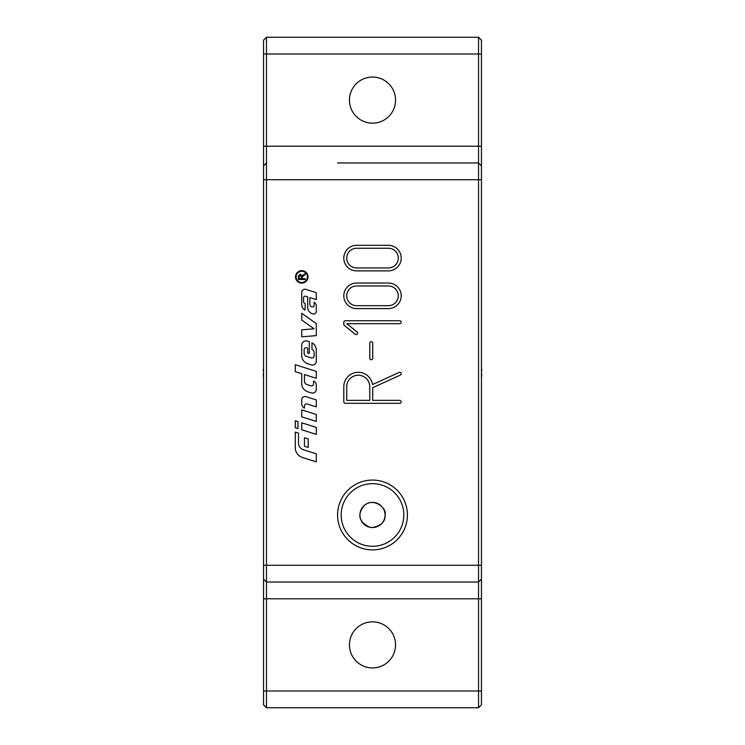 <?xml version="1.0" encoding="UTF-8"?>
<svg xmlns="http://www.w3.org/2000/svg" width="745" height="745" viewBox="0 0 745 745"><rect width="100%" height="100%" fill="white"/><g stroke="black" fill="none" stroke-linecap="round" stroke-linejoin="round"><path stroke-width="1.12" d="M295.271 427.714L295.271 420.757L297.963 421.614L297.963 428.571L295.271 427.714M308.011 276.87A6.249 6.249 0 0 1 298.633 282.281A6.249 6.249 0 0 1 298.633 271.459A6.249 6.249 0 0 1 308.011 276.87M307.378 276.87A5.615 5.615 0 0 0 298.95 272.009A5.615 5.615 0 0 0 298.95 281.74A5.615 5.615 0 0 0 307.378 276.87M303.718 275.613L302.163 277.103L302.135 278.63L305.115 278.63L305.115 279.515L298.41 279.515L298.41 276.544L300.235 274.16L302.06 276.041L305.115 273.62L305.115 274.728L302.787 276.255M300.235 274.16L300.775 274.235M298.41 276.544L298.475 275.622M301.362 276.721L300.235 275.073L299.145 276.507L299.145 278.63L301.362 278.63L301.362 276.721M302.06 276.041L303.29 274.775M316.29 335.623L301.734 336.833L301.734 329.83L314.083 328.796L301.734 320.024L301.734 313.263L316.29 323.6L316.29 335.623M305.944 396.657L316.29 399.935L316.29 406.891L307.229 404.013A2.16 2.16 0 0 0 304.426 406.072L304.426 408.148A4.852 4.852 0 0 1 301.734 403.809L301.734 399.739A3.231 3.231 0 0 1 305.944 396.657M307.666 348.12L306.614 347.794A1.89 1.89 0 0 0 304.165 349.591L304.165 353.298A3.231 3.231 0 0 0 306.419 356.38L311.326 357.935A2.16 2.16 0 0 0 314.129 355.877L314.129 352.543A3.231 3.231 0 0 0 311.978 349.489L311.978 342.747A8.623 8.623 0 0 1 316.29 350.215L316.29 361.306A3.772 3.772 0 0 1 311.373 364.901L307.75 363.756A8.623 8.623 0 0 1 301.734 355.533L301.734 345.177A4.312 4.312 0 0 1 307.35 341.07L309.287 341.676L309.287 353.484L307.666 352.972L307.666 348.12M301.734 416.828L301.734 409.871L316.29 414.49L316.29 421.437L301.734 416.828M298.503 433.106L298.503 443.07A7.003 7.003 0 0 0 303.392 449.747L316.29 453.835L316.29 461.872L302.414 457.467A10.244 10.244 0 0 1 295.271 447.708L295.271 432.081L298.503 433.106M301.734 429.763L301.734 422.806L316.29 427.425L316.29 434.382L301.734 429.763M309.818 297.572L309.818 304.053A2.961 2.961 0 0 0 311.894 306.884L311.987 306.912A1.62 1.62 0 0 0 314.101 305.376L314.101 302.312A4.312 4.312 0 0 1 316.29 306.065L316.29 311.382A2.691 2.691 0 0 1 312.779 313.952L312.555 313.878A7.003 7.003 0 0 1 307.666 307.201L307.666 296.892L305.646 296.249A1.62 1.62 0 0 0 303.541 297.786L303.541 301.287A2.691 2.691 0 0 0 305.236 303.792L304.966 310.144A6.472 6.472 0 0 1 301.734 304.547L301.734 292.468A3.231 3.231 0 0 1 305.944 289.386L316.29 292.673L316.29 299.62L309.818 297.572M308.207 447.447L304.435 446.246L304.435 437.678L308.207 438.87L308.207 447.447M307.75 391.786A8.623 8.623 0 0 1 301.734 383.563L301.734 373.701L295.271 371.653L295.271 364.696L316.29 371.364L316.29 378.32L304.435 374.558L304.435 381.012A3.772 3.772 0 0 0 307.061 384.616L310.786 385.789A2.16 2.16 0 0 0 313.598 383.74L313.598 381.04A4.312 4.312 0 0 1 316.29 385.035L316.29 389.337A3.772 3.772 0 0 1 311.373 392.932L307.75 391.786M481.456 54.013L481.456 40.183L478.523 37.25L478.523 707.75L481.456 704.817L481.456 54.013L266.477 54.013L266.477 37.25L263.544 40.183L263.544 704.817L266.477 707.75L266.477 582.031L478.523 582.031L481.456 579.098M395.548 644.891A23.048 23.048 0 0 1 372.5 667.939A23.048 23.048 0 0 1 349.452 644.891A23.048 23.048 0 0 1 372.5 621.842A23.048 23.048 0 0 1 395.548 644.891M395.548 100.109A23.048 23.048 0 0 1 372.5 123.158A23.048 23.048 0 0 1 349.452 100.109A23.048 23.048 0 0 1 372.5 77.061A23.048 23.048 0 0 1 395.548 100.109M403.827 514.981A31.327 31.327 0 0 0 356.836 487.854A31.327 31.327 0 0 0 356.836 542.109A31.327 31.327 0 0 0 403.827 514.981M407.413 514.981A34.913 34.913 0 0 1 355.048 545.219A34.913 34.913 0 0 1 355.048 484.744A34.913 34.913 0 0 1 407.413 514.981M369.902 527.283C358.699 521.975 356.855 514.674 364.38 505.38C373.897 497.204 387.176 508.174 385.072 514.981A12.572 12.572 0 0 1 372.5 527.553A12.572 12.572 0 0 1 359.928 514.981A12.572 12.572 0 0 1 372.5 502.409A12.572 12.572 0 0 1 385.072 514.981C385.491 521.491 381.3 525.681 372.5 527.553L370.153 527.33M407.413 162.969L478.523 162.969L481.456 165.902L478.523 162.969L337.587 162.969M478.523 707.75L266.477 707.75M478.523 582.031L266.477 582.031L266.477 54.013L263.544 54.013M369.771 386.748A11.52 11.52 0 0 0 358.252 375.229A11.52 11.52 0 0 0 346.723 386.748L346.723 400.372L369.781 400.372L369.781 386.748M478.523 37.25L266.477 37.25M266.477 162.969L263.544 165.902M266.477 582.031L263.544 579.098M356.576 305.664L388.424 305.664A9.843 9.843 0 0 0 398.277 295.812A9.843 9.843 0 0 0 388.424 285.968L356.576 285.968A9.843 9.843 0 0 0 346.723 295.812A9.843 9.843 0 0 0 356.576 305.664M388.424 267.949A9.843 9.843 0 0 0 398.277 258.096A9.843 9.843 0 0 0 388.424 248.253L356.576 248.253A9.843 9.843 0 0 0 346.723 258.096A9.843 9.843 0 0 0 356.576 267.949L388.424 267.949M388.424 245.319A12.786 12.786 0 0 1 401.21 258.096A12.786 12.786 0 0 1 388.424 270.882L356.576 270.882A12.786 12.786 0 0 1 343.799 258.096A12.786 12.786 0 0 1 356.576 245.319L388.424 245.319M388.424 308.598L356.576 308.598A12.786 12.786 0 0 1 343.799 295.812A12.786 12.786 0 0 1 356.576 283.035L388.424 283.035A12.786 12.786 0 0 1 401.21 295.812A12.786 12.786 0 0 1 388.424 308.598M399.739 400.372A1.471 1.471 0 0 1 401.21 401.834A1.471 1.471 0 0 1 399.739 403.306L345.261 403.306A1.462 1.462 0 0 1 343.799 401.834L343.799 386.748A14.453 14.453 0 0 1 357.144 372.332A14.453 14.453 0 0 1 372.537 384.541L399.134 372.425A1.471 1.471 0 0 1 401.071 373.152A1.471 1.471 0 0 1 400.344 375.089L372.714 387.689L372.714 400.372L399.739 400.372M399.739 320.75A1.471 1.471 0 0 1 401.21 322.213A1.471 1.471 0 0 1 399.739 323.684L346.816 323.684L357.079 331.963A1.462 1.462 0 0 1 357.302 334.03A1.462 1.462 0 0 1 355.235 334.254L344.339 325.453A1.471 1.471 0 0 1 343.799 324.308L343.799 322.213A1.471 1.471 0 0 1 345.261 320.75L399.739 320.75M369.781 343.166A1.471 1.471 0 0 1 371.243 341.704A1.471 1.471 0 0 1 372.714 343.166L372.714 358.252A1.471 1.471 0 0 1 371.243 359.723A1.471 1.471 0 0 1 369.781 358.252L369.781 343.166M263.302 369.688A27.23 27.109 -110.2 0 1 263.544 367.89A27.23 27.109 -110.2 0 0 263.302 369.688L263.302 370.935A27.23 0.875 -175 0 0 263.544 371.01A27.23 0.875 -175 0 1 263.302 370.935M263.302 375.312L263.302 374.065L263.302 375.312A27.23 27.109 -69.8 0 0 263.544 377.11A27.23 27.109 -69.8 0 1 263.302 375.312L263.302 374.065A27.23 0.875 -5 0 1 263.544 373.99M481.698 369.688A27.23 27.109 110.2 0 0 481.456 367.89A27.23 27.109 110.2 0 1 481.698 369.688L481.698 370.935A27.23 0.875 175 0 1 481.456 371.01A27.23 0.875 175 0 0 481.698 370.935M481.698 374.065A27.23 0.875 5 0 0 481.456 373.99A27.23 0.875 5 0 1 481.698 374.065L481.698 375.312A27.23 27.109 69.8 0 1 481.456 377.11A27.23 27.109 69.8 0 0 481.698 375.312M481.456 146.206L263.544 146.206M263.544 690.988L481.456 690.988M263.544 598.794L481.456 598.794M481.456 179.731L263.544 179.731M481.456 565.269L263.544 565.269"/></g></svg>
